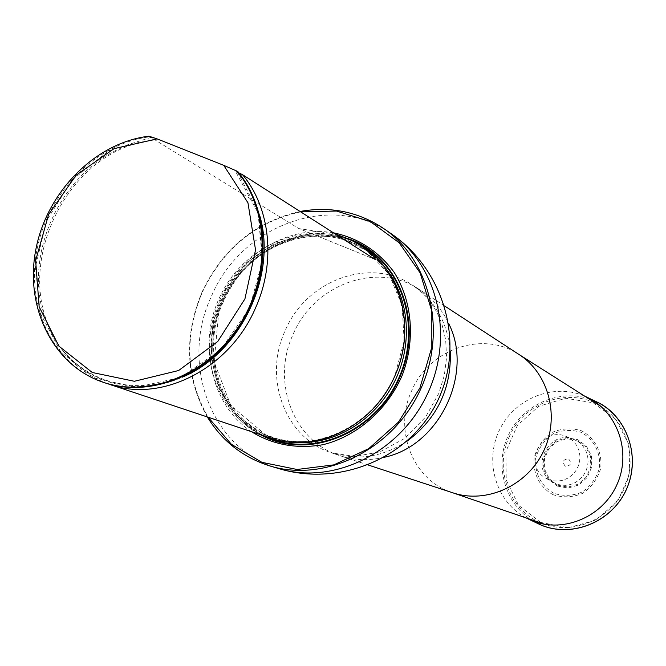<?xml version="1.0" encoding="UTF-8"?>
<svg xmlns="http://www.w3.org/2000/svg" width="666" height="666" viewBox="0 0 666 666"><rect width="100%" height="100%" fill="white"/><g stroke="black" fill="none" stroke-linecap="round" stroke-linejoin="round"><path stroke-width="0.5" stroke-dasharray="3.33 2.5" d="M509.032 437.271C523.584 401.773 570.188 385.88 601.465 406.784C627.697 423.16 637.945 460.456 623.667 489.818C609.681 519.313 574.167 534.632 544.988 524.4C510.722 513.478 493.473 470.504 509.032 437.271M300.691 211.88C255.91 221.711 223.085 248.551 202.214 292.407C183.999 336.563 185.964 378.171 208.117 417.232M333.416 232.809C288.436 224.925 239.26 254.645 219.805 300.025C198.302 346.803 211.68 405.519 251.39 431.651M207.317 416.966C185.548 377.838 183.749 336.28 201.923 292.299C222.719 248.551 255.428 221.612 300.05 211.463M362.529 246.636C315.276 215.709 246.029 240.992 220.23 296.087C193.365 350.657 216.925 420.512 270.612 438.053M103.813 382.484C53.779 365.517 25.616 307.201 36.98 249.742C48.01 192.224 96.503 143.123 149.95 136.805L155.827 139.627L154.837 139.81L298.543 228.405L375.341 259.598M148.968 136.197L149.95 136.805M238.886 172.877L235.339 171.054L237.987 171.77M335.423 234.091L298.942 228.605M154.837 139.81L141.375 142.274C65.767 158.658 16.4 261.463 50.882 330.711C62.937 356.144 81.627 373.734 106.96 383.491M553.171 494.73C539.543 487.487 532.176 472.527 534.34 456.793C537.504 446.628 543.398 438.519 552.039 432.45C561.679 428.33 571.436 427.755 581.31 430.727C595.063 437.745 602.747 452.747 600.624 468.739C597.435 479.062 591.433 487.271 582.633 493.356C572.843 497.41 563.02 497.868 553.171 494.73M565.317 466.292C561.871 461.838 562.961 459.365 568.581 458.866C572.027 463.32 570.945 465.792 565.317 466.292M574.517 439.693L573.509 439.294C548.576 428.729 529.037 469.405 552.872 482.259L560.189 485.015L565.359 485.364L570.512 484.515L575.399 482.509L579.753 479.453L583.374 475.491L586.055 470.82L587.678 465.692L588.145 460.356L587.445 455.094L585.614 450.158L582.742 445.812L578.979 442.266L574.517 439.693M547.993 479.295L545.67 478.096C522.51 465.609 541.525 425.999 565.75 436.272L570.263 438.594L574.117 441.924L577.114 446.095L579.087 450.882L579.936 456.052L579.62 461.33L578.146 466.433L575.591 471.095L572.094 475.083L567.832 478.171L563.036 480.211L557.95 481.102L552.847 480.785L547.993 479.295M526.323 518.006C496.137 502.172 484.049 461.58 499.4 430.136C514.335 398.509 553.571 382.559 584.806 396.22M453.047 492.882L452.097 492.565C412.654 479.986 393.365 429.886 411.613 390.925C428.738 349.325 482.525 330.136 518.539 354.195L519.38 354.737M384.465 457.234C369.205 460.855 354.42 460.364 340.093 455.769L339.152 455.452C292.94 440.809 271.137 381.21 293.015 334.557C313.603 284.773 376.848 261.014 418.964 289.252L419.796 289.793C432.342 298.093 441.974 309.332 448.684 323.501M406.968 441.25C382.484 457.142 357.342 461.014 331.551 452.863C284.948 438.095 263.012 377.922 285.115 330.794C305.91 280.519 369.713 256.46 412.196 284.94C434.673 299.975 447.369 322.011 450.283 351.057M278.813 468.598C211.405 450.025 179.579 363.894 211.239 296.711C240.842 225.025 332.376 190.984 391.5 233.941M348.576 238.794C301.39 221.162 242.973 250.641 221.728 300.874C199.126 349.7 215.909 411.397 259.923 434.49M262.729 433.916C308.25 456.618 372.394 429.379 394.838 375.741L404.137 340.859L402.122 305.727L389.169 274.509L366.958 250.749L338.203 236.988L306.243 234.54L274.633 243.448L246.736 262.554L225.458 289.727L213.003 322.069L210.689 356.177L218.873 388.453L236.813 415.393L262.729 433.916M403.946 343.581C407.525 301.69 393.822 269.863 362.828 248.093C317.565 218.59 251.557 240.867 224.525 292.424C196.628 343.506 214.177 411.488 263.103 433.866L271.936 437.379C308.3 447.96 341.716 438.752 372.161 409.765M383.799 266L374.85 256.934L364.785 249.35C319.622 219.913 253.763 242.108 226.798 293.531C198.976 344.472 216.508 412.287 265.326 434.615L281.052 440.109L289.935 441.791L299.017 442.549M356.393 242.799C309.249 220.329 247.602 247.053 223.693 298.251C199.076 349.109 217.291 413.728 264.535 436.03C217.282 413.728 199.076 349.109 223.693 298.251C247.602 247.061 309.24 220.329 356.385 242.799M151.14 137.321L108.625 150.857L72.128 180.045L46.57 220.646L35.39 267.066L40.243 312.962L60.731 351.889L94.306 378.063L136.388 387.212L180.802 377.431L220.646 349.775L249.509 308.333L262.712 259.665L258.258 211.547L237.146 171.487M155.794 139.644L138.961 142.424C64.244 158.616 15.418 260.289 49.5 328.729C71.137 377.938 129.812 400.924 182.109 377.239M259.732 215.593C255.086 198.668 247.361 184.041 236.547 171.728M375.066 259.449L298.543 228.405M554.004 493.364C540.992 486.455 533.949 472.177 536.013 457.151C539.035 447.452 544.671 439.702 552.913 433.907C562.121 429.978 571.436 429.437 580.86 432.276C593.989 438.977 601.315 453.296 599.292 468.556C596.245 478.404 590.517 486.238 582.126 492.049C572.777 495.92 563.403 496.361 554.004 493.364M557.683 485.181L549.367 478.862L544.671 469.413L544.48 458.699L548.834 448.809L556.868 441.675L567.024 438.711L577.314 440.509L585.705 446.753L590.517 456.218L590.75 467.033L586.363 477.023L578.221 484.19L567.981 487.096L557.683 485.181M557.3 486.063L548.667 479.503L543.781 469.68L543.589 458.533L548.11 448.26L556.46 440.85L567.016 437.77L577.713 439.635L586.438 446.12L591.433 455.96L591.683 467.207L587.121 477.589L578.654 485.039L568.006 488.053L557.3 486.063M539.144 524.184L537.196 523.251C505.977 507.942 493.04 466.566 508.674 434.598C523.851 402.406 564.227 386.63 595.695 401.423M540.667 522.41L518.598 505.336L506.252 480.061L505.86 451.573L517.415 425.333L538.702 406.318L565.7 398.243L593.24 402.822L615.875 419.355L628.987 444.73L629.745 473.901L617.898 500.882L595.87 520.138L568.248 527.772L540.667 522.41M444.547 305.935L419.796 289.793M368.165 464.993L340.093 455.769M418.964 289.252L412.196 284.94L419.438 290.276L426.057 296.653L431.934 304.054L436.979 312.429L441.741 323.543L445.662 339.818L446.586 357.401L444.289 375.549L438.769 393.448L425.649 416.974L404.578 438.469L379.995 451.848L354.853 456.485L331.551 452.863L339.152 455.452M271.936 437.379C315.642 452.447 370.604 426.873 393.256 379.17C416.325 331.668 401.914 272.785 362.828 248.093L364.785 249.35C333.2 229.071 290.143 232.434 258.458 256.535C240.476 270.396 227.198 289.369 218.615 313.445L214.144 361.871L230.794 405.502L265.351 434.623L271.936 437.379M141.375 142.274L155.827 139.627M50.882 330.711L49.5 328.729C73.044 381.027 137.229 402.089 191.7 371.362C222.111 353.471 246.32 322.344 257.301 286.663L262.337 259.623L258.058 213.02L235.339 171.054M545.67 478.096L552.872 482.259M565.75 436.272L573.509 439.294M527.788 518.756L529.462 519.555M586.305 396.894L587.978 397.702"/><path stroke-width="1" d="M208.117 417.232L231.385 444.289L261.888 462.321L297.078 469.488L333.832 464.868L368.731 448.643L398.41 422.169L419.963 387.878L431.268 349.076L431.302 309.507L420.171 272.943L399.125 242.749L370.304 221.562L336.472 211.047L300.691 211.88M251.39 431.651C273.035 444.896 296.944 449.234 323.135 444.672C357.001 436.197 387.054 410.081 402.098 375.574C415.634 340.476 412.429 301.307 394.081 272.228C378.504 251.174 358.283 238.037 333.416 232.809M300.05 211.463C330.527 206.01 358.475 211.755 383.891 228.671C431.052 260.731 447.818 333.2 419.43 391.741C391.491 450.491 324.45 482.717 269.946 465.959C243.09 457.509 222.219 441.175 207.317 416.966M106.96 383.491L270.612 438.053C315.751 454.304 373.684 426.074 394.913 375.732C416.55 328.571 401.307 270.571 362.529 246.636L349.883 239.394L335.423 234.091M223.734 165.334L247.952 202.789L255.544 249.908L244.922 298.926L217.724 341.516L178.646 370.512L134.382 381.277L92.266 372.494L58.891 346.137L39.144 306.751L35.639 260.564L48.61 214.485L76.074 175.25L114.069 148.651L157.093 138.878L223.734 165.334L237.079 171.187C269.289 209.932 270.837 276.14 239.452 325.125C208.267 374.259 149.617 398.052 103.288 382.309C53.005 365.584 24.55 307.201 35.831 249.567C46.778 191.866 95.38 142.541 148.968 136.197L157.093 138.878M237.079 171.187L237.987 171.77C270.18 210.473 271.728 276.615 240.376 325.541C209.224 374.625 150.624 398.385 104.337 382.659L103.813 382.484M109.549 384.399C161.538 403.23 229.803 368.639 255.528 307.925C276.149 262.304 270.396 207.775 242.516 174.667L375.341 259.598C374.384 256.343 369.23 251.457 359.881 244.93M242.516 174.667L238.886 172.877M584.806 396.22L586.305 396.894C617.499 410.98 632.101 452.297 616.683 485.198C601.706 518.306 560.772 534.157 529.736 519.68L526.323 518.006M444.547 305.935L519.38 354.737C549 373.826 560.148 417.033 543.498 451.315C527.147 485.747 486.463 504.062 453.047 492.882L368.165 464.993M448.684 323.501C474.059 373.385 439.26 445.854 384.465 457.234M450.283 351.057C451.573 388.678 437.137 418.739 406.968 441.25M383.891 228.671L391.5 233.941C438.236 265.717 454.878 337.412 426.814 395.288C399.2 453.371 332.834 485.206 278.813 468.598L269.946 465.959M259.923 434.49L264.993 437.046C312.354 459.831 377.505 431.443 400.358 375.957C423.976 320.787 398.268 255.627 348.576 238.794M372.161 409.765C389.818 391.1 400.416 369.031 403.946 343.581M299.017 442.549C337.229 443.839 376.906 418.489 395.288 380.144C413.719 341.833 408.699 295.013 383.799 266M265.351 436.413C310.989 458.275 373.526 432.684 397.777 380.244C422.677 328.097 402.397 263.819 356.393 242.799C402.389 263.803 422.677 328.088 397.777 380.236C373.526 432.684 310.989 458.275 265.351 436.413L264.535 436.03L265.351 436.413M182.109 377.239C240.243 353.438 277.506 275.841 259.732 215.593M587.978 397.702L595.695 401.423C626.956 415.542 641.616 456.876 626.207 489.768C611.238 522.868 570.246 538.686 539.144 524.184L529.462 519.555M452.497 492.698L544.755 524.317M518.897 354.42L601.256 406.66M391.5 233.941C444.13 269.93 465.492 343.14 437.77 400.549C410.298 458.066 339.81 487.179 278.813 468.598M103.288 382.309L104.337 382.659M595.695 401.423C625.774 414.202 643.181 456.751 624.733 492.99C607.467 525.566 567.449 537.753 539.152 524.184L539.144 524.184"/></g></svg>
